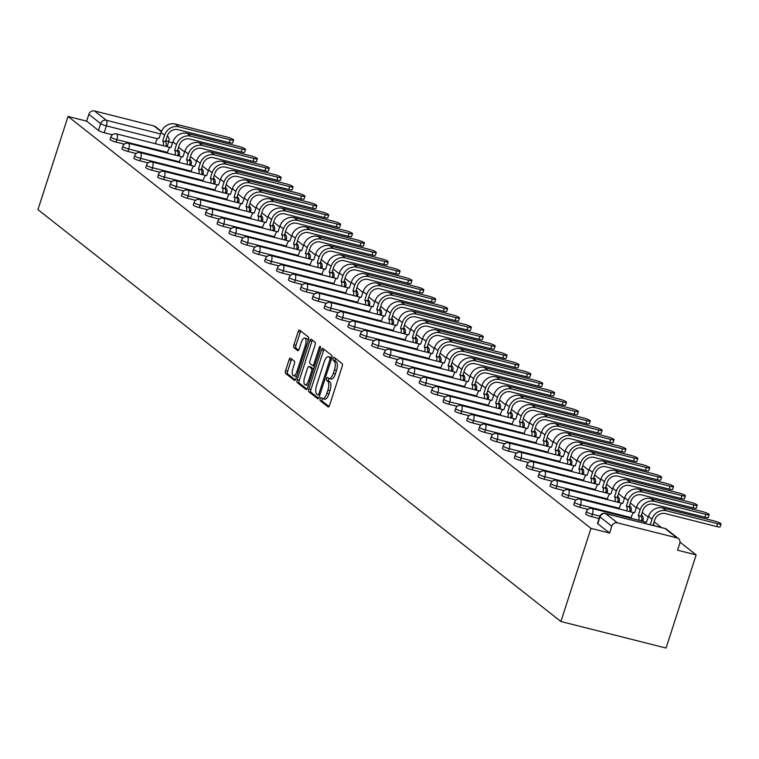 <?xml version="1.0" encoding="UTF-8"?>
<svg xmlns="http://www.w3.org/2000/svg" width="759" height="759" viewBox="0 0 759 759"><rect width="100%" height="100%" fill="white"/><g stroke="black" fill="none" stroke-linecap="round" stroke-linejoin="round"><path stroke-width="1.14" d="M320.146 398.741A1.613 0.617 -75.8 0 0 320.184 400.667L328.135 406.928A2.305 0.882 -75.8 0 0 328.267 406.995A2.305 0.882 -75.8 0 0 329.577 405.353L342.176 366.35A2.305 0.882 -75.8 0 0 342.129 363.599L334.178 357.337A1.613 0.617 -75.8 0 0 334.083 357.29A1.613 0.617 -75.8 0 0 333.163 358.438A1.613 0.617 -75.8 0 0 333.201 360.373L334.226 361.18A7.372 2.827 -75.8 0 1 334.387 369.994L333.334 373.248A7.372 2.827 -75.8 0 1 329.131 378.513A7.372 2.827 -75.8 0 1 328.704 378.295L327.67 377.489A1.613 0.617 -75.8 0 0 327.575 377.441A1.613 0.617 -75.8 0 0 326.655 378.589A1.613 0.617 -75.8 0 0 326.693 380.515L327.717 381.331A7.372 2.827 -75.8 0 1 327.879 390.145L326.825 393.399A7.372 2.827 -75.8 0 1 322.632 398.665A7.372 2.827 -75.8 0 1 322.196 398.447L321.161 397.631A1.613 0.617 -75.8 0 0 321.066 397.583A1.613 0.617 -75.8 0 0 320.146 398.741M322.528 398.636A1.613 0.617 -75.8 0 0 322.252 399.272A1.613 0.617 -75.8 0 0 322.29 401.198L329.026 406.511M335.516 358.39A1.613 0.617 -75.8 0 0 335.269 358.969A1.613 0.617 -75.8 0 0 335.307 360.895L336.332 361.711L334.226 361.18M329.036 378.485A1.613 0.617 -75.8 0 0 328.761 379.12A1.613 0.617 -75.8 0 0 328.799 381.046L329.823 381.862L327.717 381.331M290.536 358.153A2.305 0.882 -75.8 0 0 290.403 358.087A2.305 0.882 -75.8 0 0 289.094 359.738L285.555 370.677A2.305 0.882 -75.8 0 0 285.602 373.428L294.435 380.382A2.305 0.882 -75.8 0 0 294.568 380.449A2.305 0.882 -75.8 0 0 295.877 378.807L308.477 339.804A2.305 0.882 -75.8 0 0 308.429 337.053L299.606 330.099A2.305 0.882 -75.8 0 0 299.463 330.032A2.305 0.882 -75.8 0 0 298.154 331.674L293.885 344.89A2.305 0.882 -75.8 0 0 293.932 347.65L297.708 350.62A2.305 0.882 -75.8 0 0 297.851 350.696A2.305 0.882 -75.8 0 0 299.16 349.045L301.276 342.489A6.167 2.362 -75.8 0 1 304.786 338.087A6.167 2.362 -75.8 0 1 305.279 345.649L296.987 371.322A6.167 2.362 -75.8 0 1 293.477 375.724A6.167 2.362 -75.8 0 1 292.983 368.162L294.369 363.884A2.305 0.882 -75.8 0 0 294.321 361.132L290.536 358.153M68.035 116.459L590.976 528.368L560.892 621.507L37.95 209.607L68.035 116.459L86.649 121.155L88.86 114.315A4.696 4.279 -51.8 0 1 94.495 110.956L154.03 125.975A4.696 4.279 -51.8 0 1 155.51 126.696L161.487 131.411M308.818 388.997A2.305 0.882 -75.8 0 0 308.866 391.758L317.698 398.712A2.305 0.882 -75.8 0 0 317.831 398.779A2.305 0.882 -75.8 0 0 319.141 397.128L331.74 358.134A2.305 0.882 -75.8 0 0 331.692 355.373L322.869 348.419A2.305 0.882 -75.8 0 0 322.727 348.353A2.305 0.882 -75.8 0 0 321.418 350.003L308.818 388.997L310.924 389.528A2.305 0.882 -75.8 0 0 310.972 392.289L318.59 398.285M306.067 389.547L297.234 382.593A2.305 0.882 -75.8 0 1 297.186 379.842L309.786 340.838A2.305 0.882 -75.8 0 1 311.095 339.197A2.305 0.882 -75.8 0 1 311.237 339.264L315.013 342.233A2.305 0.882 -75.8 0 1 315.061 344.994L309.947 360.81A2.305 0.882 -75.8 0 0 309.995 363.561L312.509 365.534A2.305 0.882 -75.8 0 0 312.642 365.61A2.305 0.882 -75.8 0 0 313.951 363.959L319.273 347.499A1.613 0.617 -75.8 0 1 320.194 346.341A1.613 0.617 -75.8 0 1 320.317 348.324L307.509 387.972A2.305 0.882 -75.8 0 1 306.2 389.614A2.305 0.882 -75.8 0 1 306.067 389.547L306.351 389.614M112.408 134.789L104.192 132.721L106.402 125.88A4.696 0.731 -162.1 0 1 100.672 123.613L88.86 114.315M676.971 537.884L665.159 528.577L605.625 513.558L617.437 522.866L676.971 537.884A4.696 4.279 128.2 0 1 679.751 543.359L677.54 550.199L696.155 554.895L679.979 542.154M661.478 527.581L654.125 521.794M648.262 517.173L642.237 512.429M636.374 507.809L630.349 503.065M624.486 498.445L618.462 493.701M612.598 489.081L606.574 484.337M600.711 479.716L594.686 474.973M588.823 470.352L582.798 465.609M576.935 460.988L570.91 456.244M565.047 451.624L559.022 446.88M553.159 442.26L547.135 437.516M541.271 432.896L535.247 428.152M529.384 423.531L523.349 418.788M517.496 414.167L511.462 409.424M505.598 404.803L499.574 400.059M493.711 395.439L487.686 390.695M481.823 386.075L475.798 381.331M469.935 376.711L463.91 371.967M458.047 367.347L452.022 362.603M446.159 357.982L440.135 353.239M434.271 348.618L428.247 343.874M422.383 339.254L416.359 334.51M410.496 329.89L404.471 325.146M398.608 320.526L392.583 315.782M386.72 311.162L380.695 306.418M374.832 301.797L368.808 297.054M362.944 292.433L356.91 287.689M351.047 283.069L345.022 278.325M339.159 273.705L333.135 268.961M327.271 264.341L321.247 259.597M315.383 254.977L309.359 250.233M303.496 245.612L297.471 240.869M291.608 236.248L285.583 231.504M279.72 226.884L273.695 222.14M267.832 217.52L261.808 212.776M255.944 208.156L249.92 203.412M244.056 198.792L238.032 194.038M232.169 189.427L226.144 184.674M220.281 180.063L214.256 175.31M208.393 170.699L202.359 165.946M196.496 161.335L190.471 156.582M184.608 151.971L178.583 147.218M696.155 554.895L666.07 648.044L560.892 621.507M168.65 141.838L172.644 142.844M617.437 522.866A4.696 4.279 128.2 0 0 611.801 526.215L599.99 516.917A4.696 0.731 -162.1 0 1 599.733 516.528L597.523 523.378A4.696 0.731 -162.1 0 0 597.779 523.757L599.99 516.917A4.696 4.279 128.2 0 1 605.625 513.558A4.696 1.793 -75.8 0 0 605.35 513.416A4.696 1.793 -75.8 0 0 604.904 513.445M590.976 528.368L609.6 533.055L611.801 526.215M124.296 144.153L116.08 142.085L116.867 139.656A4.696 0.731 -162.1 0 1 110.871 137.009L110.093 139.438A4.696 0.731 17.9 0 0 116.08 142.085M136.184 153.517L127.977 151.449L128.755 149.02A4.696 0.731 -162.1 0 1 122.768 146.373L121.981 148.802A4.696 0.731 17.9 0 0 127.977 151.449M148.071 162.881L139.865 160.813L140.643 158.384A4.696 0.731 -162.1 0 1 134.656 155.737L133.869 158.166A4.696 0.731 17.9 0 0 139.865 160.813M159.959 172.246L151.753 170.177L152.531 167.748A4.696 0.731 -162.1 0 1 146.544 165.101L145.756 167.53A4.696 0.731 17.9 0 0 151.753 170.177M171.847 181.61L163.64 179.541L164.418 177.113A4.696 0.731 -162.1 0 1 158.432 174.466L157.644 176.894A4.696 0.731 17.9 0 0 163.64 179.541M183.735 190.974L175.528 188.906L176.316 186.477A4.696 0.731 -162.1 0 1 170.32 183.83L169.532 186.259A4.696 0.731 17.9 0 0 175.528 188.906M195.623 200.338L187.416 198.27L188.204 195.841A4.696 0.731 -162.1 0 1 182.207 193.194L181.42 195.623A4.696 0.731 17.9 0 0 187.416 198.27M207.511 209.702L199.304 207.634L200.091 205.205A4.696 0.731 -162.1 0 1 194.095 202.558L193.308 204.987A4.696 0.731 17.9 0 0 199.304 207.634M219.408 219.066L211.192 216.998L211.979 214.569A4.696 0.731 -162.1 0 1 205.983 211.922L205.196 214.351A4.696 0.731 17.9 0 0 211.192 216.998M231.296 228.431L223.08 226.362L223.867 223.933A4.696 0.731 -162.1 0 1 217.871 221.286L217.083 223.715A4.696 0.731 17.9 0 0 223.08 226.362M243.184 237.795L234.967 235.726L235.755 233.298A4.696 0.731 -162.1 0 1 229.759 230.651L228.981 233.079A4.696 0.731 17.9 0 0 234.967 235.726M255.071 247.159L246.855 245.091L247.643 242.662A4.696 0.731 -162.1 0 1 241.647 240.015L240.869 242.444A4.696 0.731 17.9 0 0 246.855 245.091M266.959 256.523L258.743 254.455L259.531 252.026A4.696 0.731 -162.1 0 1 253.534 249.379L252.756 251.808A4.696 0.731 17.9 0 0 258.743 254.455M278.847 265.887L270.631 263.819L271.418 261.39A4.696 0.731 -162.1 0 1 265.422 258.743L264.644 261.172A4.696 0.731 17.9 0 0 270.631 263.819M290.735 275.251L282.528 273.183L283.306 270.754A4.696 0.731 -162.1 0 1 277.31 268.107L276.532 270.536A4.696 0.731 17.9 0 0 282.528 273.183M302.623 284.616L294.416 282.547L295.194 280.118A4.696 0.731 -162.1 0 1 289.207 277.471L288.42 279.9A4.696 0.731 17.9 0 0 294.416 282.547M314.511 293.98L306.304 291.911L307.082 289.483A4.696 0.731 -162.1 0 1 301.095 286.836L300.308 289.264A4.696 0.731 17.9 0 0 306.304 291.911M326.398 303.344L318.192 301.276L318.97 298.847A4.696 0.731 -162.1 0 1 312.983 296.2L312.196 298.629A4.696 0.731 17.9 0 0 318.192 301.276M338.286 312.708L330.08 310.64L330.858 308.211A4.696 0.731 -162.1 0 1 324.871 305.564L324.084 307.993A4.696 0.731 17.9 0 0 330.08 310.64M350.174 322.072L341.967 320.004L342.755 317.575A4.696 0.731 -162.1 0 1 336.759 314.928L335.971 317.357A4.696 0.731 17.9 0 0 341.967 320.004M362.062 331.436L353.855 329.368L354.643 326.939A4.696 0.731 -162.1 0 1 348.647 324.302L347.859 326.721A4.696 0.731 17.9 0 0 353.855 329.368M373.959 340.8L365.743 338.732L366.531 336.303A4.696 0.731 -162.1 0 1 360.534 333.666L359.747 336.085A4.696 0.731 17.9 0 0 365.743 338.732M385.847 350.165L377.631 348.096L378.418 345.668A4.696 0.731 -162.1 0 1 372.422 343.03L371.635 345.449A4.696 0.731 17.9 0 0 377.631 348.096M397.735 359.529L389.519 357.461L390.306 355.032A4.696 0.731 -162.1 0 1 384.31 352.394L383.532 354.814A4.696 0.731 17.9 0 0 389.519 357.461M409.623 368.893L401.407 366.825L402.194 364.396A4.696 0.731 -162.1 0 1 396.198 361.758L395.42 364.178A4.696 0.731 17.9 0 0 401.407 366.825M421.511 378.257L413.294 376.189L414.082 373.76A4.696 0.731 -162.1 0 1 408.086 371.123L407.308 373.542A4.696 0.731 17.9 0 0 413.294 376.189M433.398 387.621L425.182 385.553L425.97 383.124A4.696 0.731 -162.1 0 1 419.974 380.487L419.196 382.906A4.696 0.731 17.9 0 0 425.182 385.553M445.286 396.985L437.08 394.917L437.858 392.488A4.696 0.731 -162.1 0 1 431.862 389.851L431.084 392.27A4.696 0.731 17.9 0 0 437.08 394.917M457.174 406.35L448.967 404.281L449.745 401.853A4.696 0.731 -162.1 0 1 443.759 399.215L442.971 401.634A4.696 0.731 17.9 0 0 448.967 404.281M469.062 415.714L460.855 413.646L461.633 411.217A4.696 0.731 -162.1 0 1 455.647 408.579L454.859 410.998A4.696 0.731 17.9 0 0 460.855 413.646M480.95 425.078L472.743 423.01L473.521 420.581A4.696 0.731 -162.1 0 1 467.535 417.943L466.747 420.363A4.696 0.731 17.9 0 0 472.743 423.01M492.838 434.442L484.631 432.374L485.409 429.945A4.696 0.731 -162.1 0 1 479.422 427.308L478.635 429.727A4.696 0.731 17.9 0 0 484.631 432.374M504.726 443.806L496.519 441.738L497.306 439.309A4.696 0.731 -162.1 0 1 491.31 436.672L490.523 439.091A4.696 0.731 17.9 0 0 496.519 441.738M516.613 453.17L508.407 451.102L509.194 448.673A4.696 0.731 -162.1 0 1 503.198 446.036L502.411 448.455A4.696 0.731 17.9 0 0 508.407 451.102M528.511 462.535L520.294 460.466L521.082 458.038A4.696 0.731 -162.1 0 1 515.086 455.4L514.298 457.819A4.696 0.731 17.9 0 0 520.294 460.466M540.399 471.899L532.182 469.83L532.97 467.402A4.696 0.731 -162.1 0 1 526.974 464.764L526.186 467.183A4.696 0.731 17.9 0 0 532.182 469.83M552.286 481.263L544.07 479.195L544.858 476.766A4.696 0.731 -162.1 0 1 538.862 474.128L538.084 476.557A4.696 0.731 17.9 0 0 544.07 479.195M564.174 490.637L555.958 488.559L556.745 486.13A4.696 0.731 -162.1 0 1 550.749 483.492L549.971 485.921A4.696 0.731 17.9 0 0 555.958 488.559M576.062 500.001L567.846 497.923L568.633 495.494A4.696 0.731 -162.1 0 1 562.637 492.857L561.859 495.285A4.696 0.731 17.9 0 0 567.846 497.923M587.95 509.365L579.734 507.287L580.521 504.858A4.696 0.731 -162.1 0 1 574.525 502.221L573.747 504.65A4.696 0.731 17.9 0 0 579.734 507.287M599.088 518.539L591.631 516.651L592.409 514.222A4.696 0.731 -162.1 0 1 586.413 511.585L585.635 514.014A4.696 0.731 17.9 0 0 591.631 516.651M86.649 121.155L98.461 130.463A4.696 0.731 17.9 0 0 104.192 132.721M609.6 533.055L597.779 523.757M324.292 398.978A7.372 2.827 -75.8 0 0 324.729 399.196A7.372 2.827 -75.8 0 0 328.932 393.93L326.825 393.399M329.823 381.862A7.372 2.827 -75.8 0 1 329.975 390.676L328.932 393.93M330.801 378.826A7.372 2.827 -75.8 0 0 331.237 379.045A7.372 2.827 -75.8 0 0 335.44 373.779L333.334 373.248M336.332 361.711A7.372 2.827 -75.8 0 1 336.484 370.525L335.44 373.779M324.074 349.377A2.305 0.882 -75.8 0 0 323.524 350.535L310.924 389.528M317.85 395.031A1.613 0.617 -75.8 0 0 317.945 395.078A1.613 0.617 -75.8 0 0 318.865 393.921L329.928 359.69A1.613 0.617 -75.8 0 0 329.89 357.764L328.808 356.91A7.372 2.827 -75.8 0 0 328.372 356.692A7.372 2.827 -75.8 0 0 324.169 361.958L316.617 385.354A7.372 2.827 -75.8 0 0 316.769 394.168L317.85 395.031M329.985 357.204A7.372 2.827 -75.8 0 1 330.469 357.223A7.372 2.827 -75.8 0 1 330.905 357.442L331.749 358.096M306.959 389.13L299.34 383.124L297.234 382.593M312.442 340.212A2.305 0.882 -75.8 0 0 311.892 341.37L299.293 380.363A2.305 0.882 -75.8 0 0 299.34 383.124M304.653 377.223A6.167 2.362 -75.8 0 0 305.146 384.775A6.167 2.362 -75.8 0 0 308.647 380.373L311.569 371.331A2.305 0.882 -75.8 0 0 311.522 368.57L309.017 366.597A2.305 0.882 -75.8 0 0 308.885 366.531A2.305 0.882 -75.8 0 0 307.575 368.172L304.653 377.223M305.146 384.775L307.243 385.306A6.167 2.362 -75.8 0 0 308.515 384.86M310.839 367.052A2.305 0.882 -75.8 0 1 310.991 367.062A2.305 0.882 -75.8 0 1 311.124 367.128L313.609 369.092L311.522 368.57M293.477 375.724L295.583 376.255A6.167 2.362 -75.8 0 0 296.845 375.809M308.088 341.009A6.167 2.362 -75.8 0 0 306.892 338.618L304.786 338.087M300.811 331.047A2.305 0.882 -75.8 0 0 300.26 332.205L295.991 345.421A2.305 0.882 -75.8 0 0 296.038 348.182L298.61 350.203M291.75 359.111A2.305 0.882 -75.8 0 0 291.19 360.269L287.661 371.208A2.305 0.882 -75.8 0 0 287.708 373.959L295.327 379.965M650.216 524.735L652.009 519.194A11.859 10.797 -51.8 0 1 666.231 510.731L717.663 523.701A5.398 0.844 17.9 0 0 721.05 523.985A5.398 0.844 17.9 0 0 714.162 520.94L662.73 507.97A11.859 10.797 -51.8 0 0 648.499 516.433L646.535 522.088A4.696 1.793 -75.8 0 0 646.26 521.945A4.696 1.793 -75.8 0 0 644.476 523.293M721.05 523.985L720.12 526.85A5.398 0.844 -162.1 0 1 716.733 526.575L665.301 513.596A8.804 8.017 128.2 0 0 654.742 519.887L652.949 525.427M709.162 514.621L708.232 517.486A5.398 0.844 -162.1 0 1 704.845 517.211L653.414 504.232A8.804 8.017 128.2 0 0 642.854 510.522L641.004 516.262L638.262 515.57L640.122 509.83A11.859 10.797 -51.8 0 1 654.343 501.367L705.775 514.336A5.398 0.844 17.9 0 0 709.162 514.621A5.398 0.844 17.9 0 0 702.265 511.575L650.842 498.606A11.859 10.797 -51.8 0 0 636.611 507.069L634.647 512.723A4.696 1.793 -75.8 0 0 634.372 512.581A4.696 1.793 -75.8 0 0 631.697 515.93L630.938 518.283M641.004 516.262L641.118 516.348A4.696 1.793 104.2 0 1 641.497 520.949M638.755 520.257A4.696 1.793 -75.8 0 0 638.385 515.665L638.262 515.57M697.274 505.257L696.345 508.122A5.398 0.844 -162.1 0 1 692.958 507.847L641.526 494.868A8.804 8.017 128.2 0 0 630.966 501.158L629.116 506.898L626.374 506.206L628.234 500.466A11.859 10.797 -51.8 0 1 642.456 492.003L693.887 504.972A5.398 0.844 17.9 0 0 697.274 505.257A5.398 0.844 17.9 0 0 690.377 502.211L638.945 489.242A11.859 10.797 -51.8 0 0 624.723 497.705L622.76 503.359A4.696 1.793 -75.8 0 0 622.484 503.217A4.696 1.793 -75.8 0 0 619.809 506.566L619.05 508.919M629.116 506.898L629.23 506.984A4.696 1.793 104.2 0 1 629.609 511.585M626.868 510.892A4.696 1.793 -75.8 0 0 626.488 506.3L626.374 506.206M685.386 495.893L684.457 498.758A5.398 0.844 -162.1 0 1 681.07 498.483L629.638 485.504A8.804 8.017 128.2 0 0 619.078 491.794L617.228 497.534L614.486 496.841L616.346 491.101A11.859 10.797 -51.8 0 1 630.568 482.639L681.999 495.608A5.398 0.844 17.9 0 0 685.386 495.893A5.398 0.844 17.9 0 0 678.489 492.847L627.057 479.878A11.859 10.797 -51.8 0 0 612.836 488.341L610.872 493.995A4.696 1.793 -75.8 0 0 610.597 493.853A4.696 1.793 -75.8 0 0 607.921 497.202L607.162 499.555M617.228 497.534L617.342 497.619A4.696 1.793 104.2 0 1 617.722 502.221M614.98 501.528A4.696 1.793 -75.8 0 0 614.6 496.936L614.486 496.841M673.499 486.528L672.569 489.394A5.398 0.844 -162.1 0 1 669.182 489.119L617.75 476.14A8.804 8.017 128.2 0 0 607.191 482.43L605.331 488.17L602.599 487.477L604.458 481.737A11.859 10.797 -51.8 0 1 618.68 473.274L670.112 486.244A5.398 0.844 17.9 0 0 673.499 486.528A5.398 0.844 17.9 0 0 666.601 483.483L615.169 470.514A11.859 10.797 -51.8 0 0 600.948 478.976L598.984 484.631A4.696 1.793 -75.8 0 0 598.699 484.489A4.696 1.793 -75.8 0 0 596.033 487.838L595.274 490.191M605.331 488.17L605.454 488.255A4.696 1.793 104.2 0 1 605.824 492.857M603.092 492.164A4.696 1.793 -75.8 0 0 602.712 487.572L602.599 487.477M661.611 477.164L660.681 480.03A5.398 0.844 -162.1 0 1 657.294 479.754L605.862 466.776A8.804 8.017 128.2 0 0 595.303 473.066L593.443 478.806L590.711 478.113L592.57 472.373A11.859 10.797 -51.8 0 1 606.792 463.91L658.224 476.88A5.398 0.844 17.9 0 0 661.611 477.164A5.398 0.844 17.9 0 0 654.713 474.119L603.282 461.149A11.859 10.797 -51.8 0 0 589.06 469.612L587.096 475.267A4.696 1.793 -75.8 0 0 586.811 475.125A4.696 1.793 -75.8 0 0 584.145 478.474L583.386 480.827M593.443 478.806L593.557 478.891A4.696 1.793 104.2 0 1 593.936 483.492M591.204 482.8A4.696 1.793 -75.8 0 0 590.825 478.208L590.711 478.113M649.723 467.8L648.793 470.665A5.398 0.844 -162.1 0 1 645.406 470.39L593.974 457.411A8.804 8.017 128.2 0 0 583.415 463.702L581.555 469.442L578.823 468.749L580.673 463.009A11.859 10.797 -51.8 0 1 594.904 454.546L646.336 467.516A5.398 0.844 17.9 0 0 649.723 467.8A5.398 0.844 17.9 0 0 642.826 464.755L591.394 451.785A11.859 10.797 -51.8 0 0 577.172 460.248L575.208 465.903A4.696 1.793 -75.8 0 0 574.924 465.76A4.696 1.793 -75.8 0 0 572.258 469.109L571.499 471.462M581.555 469.442L581.669 469.527A4.696 1.793 104.2 0 1 582.049 474.128M579.316 473.436A4.696 1.793 -75.8 0 0 578.937 468.844L578.823 468.749M637.826 458.436L636.905 461.301A5.398 0.844 -162.1 0 1 633.518 461.026L582.087 448.047A8.804 8.017 128.2 0 0 571.527 454.337L569.667 460.077L566.935 459.385L568.785 453.645A11.859 10.797 -51.8 0 1 583.016 445.182L634.448 458.151A5.398 0.844 17.9 0 0 637.826 458.436A5.398 0.844 17.9 0 0 630.938 455.391L579.506 442.421A11.859 10.797 -51.8 0 0 565.284 450.884L563.311 456.538A4.696 1.793 -75.8 0 0 563.036 456.396A4.696 1.793 -75.8 0 0 560.37 459.745L559.611 462.098M569.667 460.077L569.781 460.163A4.696 1.793 104.2 0 1 570.161 464.764M567.428 464.072A4.696 1.793 -75.8 0 0 567.049 459.48L566.935 459.385M625.938 449.072L625.018 451.937A5.398 0.844 -162.1 0 1 621.63 451.662L570.199 438.683A8.804 8.017 128.2 0 0 559.639 444.973L557.78 450.713L555.047 450.021L556.897 444.281A11.859 10.797 -51.8 0 1 571.119 435.818L622.551 448.787A5.398 0.844 17.9 0 0 625.938 449.072A5.398 0.844 17.9 0 0 619.05 446.026L567.618 433.057A11.859 10.797 -51.8 0 0 553.396 441.52L551.423 447.174A4.696 1.793 -75.8 0 0 551.148 447.032A4.696 1.793 -75.8 0 0 548.472 450.381L547.713 452.734M557.78 450.713L557.893 450.799A4.696 1.793 104.2 0 1 558.273 455.4M555.541 454.707A4.696 1.793 -75.8 0 0 555.161 450.115L555.047 450.021M614.05 439.708L613.13 442.573A5.398 0.844 -162.1 0 1 609.743 442.298L558.311 429.319A8.804 8.017 128.2 0 0 547.742 435.609L545.892 441.349L543.159 440.656L545.009 434.916A11.859 10.797 -51.8 0 1 559.231 426.454L610.663 439.423A5.398 0.844 17.9 0 0 614.05 439.708A5.398 0.844 17.9 0 0 607.162 436.662L555.73 423.693A11.859 10.797 -51.8 0 0 541.509 432.156L539.535 437.81A4.696 1.793 -75.8 0 0 539.26 437.668A4.696 1.793 -75.8 0 0 536.585 441.017L535.826 443.37M545.892 441.349L546.006 441.434A4.696 1.793 104.2 0 1 546.385 446.036M543.653 445.343A4.696 1.793 -75.8 0 0 543.273 440.751L543.159 440.656M602.162 430.344L601.242 433.209A5.398 0.844 -162.1 0 1 597.855 432.934L546.423 419.955A8.804 8.017 128.2 0 0 535.854 426.245L534.004 431.985L531.272 431.292L533.122 425.552A11.859 10.797 -51.8 0 1 547.343 417.089L598.775 430.059A5.398 0.844 17.9 0 0 602.162 430.344A5.398 0.844 17.9 0 0 595.274 427.298L543.842 414.329A11.859 10.797 -51.8 0 0 529.621 422.791L527.647 428.446A4.696 1.793 -75.8 0 0 527.372 428.304A4.696 1.793 -75.8 0 0 524.697 431.653L523.938 434.006M534.004 431.985L534.118 432.07A4.696 1.793 104.2 0 1 534.497 436.672M531.765 435.979A4.696 1.793 -75.8 0 0 531.385 431.387L531.272 431.292M590.274 420.979L589.345 423.845A5.398 0.844 -162.1 0 1 585.967 423.569L534.535 410.591A8.804 8.017 128.2 0 0 523.966 416.881L522.116 422.621L519.384 421.928L521.234 416.188A11.859 10.797 -51.8 0 1 535.456 407.725L586.887 420.695A5.398 0.844 17.9 0 0 590.274 420.979A5.398 0.844 17.9 0 0 583.386 417.934L531.955 404.964A11.859 10.797 -51.8 0 0 517.733 413.427L515.759 419.082A4.696 1.793 -75.8 0 0 515.484 418.94A4.696 1.793 -75.8 0 0 512.809 422.289L512.05 424.642M522.116 422.621L522.23 422.706A4.696 1.793 104.2 0 1 522.609 427.308M519.877 426.615A4.696 1.793 -75.8 0 0 519.498 422.023L519.384 421.928M578.386 411.615L577.457 414.48A5.398 0.844 -162.1 0 1 574.07 414.205L522.638 401.226A8.804 8.017 128.2 0 0 512.078 407.517L510.228 413.257L507.496 412.564L509.346 406.824A11.859 10.797 -51.8 0 1 523.568 398.361L574.999 411.331A5.398 0.844 17.9 0 0 578.386 411.615A5.398 0.844 17.9 0 0 571.499 408.57L520.067 395.6A11.859 10.797 -51.8 0 0 505.845 404.063L503.872 409.718A4.696 1.793 -75.8 0 0 503.596 409.575A4.696 1.793 -75.8 0 0 500.921 412.924L500.162 415.277M510.228 413.257L510.342 413.342A4.696 1.793 104.2 0 1 510.722 417.943M507.989 417.251A4.696 1.793 -75.8 0 0 507.61 412.659L507.496 412.564M566.499 402.251L565.569 405.116A5.398 0.844 -162.1 0 1 562.182 404.841L510.75 391.862A8.804 8.017 128.2 0 0 500.19 398.152L498.34 403.892L495.608 403.2L497.458 397.46A11.859 10.797 -51.8 0 1 511.68 388.997L563.112 401.966A5.398 0.844 17.9 0 0 566.499 402.251A5.398 0.844 17.9 0 0 559.611 399.206L508.179 386.236A11.859 10.797 -51.8 0 0 493.948 394.699L491.984 400.354A4.696 1.793 -75.8 0 0 491.709 400.211A4.696 1.793 -75.8 0 0 489.033 403.56L488.274 405.913M498.34 403.892L498.454 403.978A4.696 1.793 104.2 0 1 498.834 408.579M496.101 407.887A4.696 1.793 -75.8 0 0 495.722 403.295L495.608 403.2M554.611 392.887L553.681 395.752A5.398 0.844 -162.1 0 1 550.294 395.477L498.862 382.498A8.804 8.017 128.2 0 0 488.303 388.788L486.453 394.528L483.72 393.836L485.57 388.096A11.859 10.797 -51.8 0 1 499.792 379.633L551.224 392.602A5.398 0.844 17.9 0 0 554.611 392.887A5.398 0.844 17.9 0 0 547.713 389.841L496.291 376.872A11.859 10.797 -51.8 0 0 482.06 385.335L480.096 390.989A4.696 1.793 -75.8 0 0 479.821 390.847A4.696 1.793 -75.8 0 0 477.145 394.196L476.386 396.549M486.453 394.528L486.566 394.614A4.696 1.793 104.2 0 1 486.946 399.215M484.204 398.522A4.696 1.793 -75.8 0 0 483.834 393.93L483.72 393.836M542.723 383.523L541.793 386.388A5.398 0.844 -162.1 0 1 538.406 386.113L486.974 373.134A8.804 8.017 128.2 0 0 476.415 379.424L474.565 385.164L471.823 384.471L473.682 378.732A11.859 10.797 -51.8 0 1 487.904 370.269L539.336 383.238A5.398 0.844 17.9 0 0 542.723 383.523A5.398 0.844 17.9 0 0 535.826 380.477L484.394 367.508A11.859 10.797 -51.8 0 0 470.172 375.971L468.208 381.625A4.696 1.793 -75.8 0 0 467.933 381.483A4.696 1.793 -75.8 0 0 465.258 384.832L464.499 387.185M474.565 385.164L474.679 385.249A4.696 1.793 104.2 0 1 475.058 389.851M472.316 389.158A4.696 1.793 -75.8 0 0 471.937 384.566L471.823 384.471M530.835 374.159L529.905 377.024A5.398 0.844 -162.1 0 1 526.518 376.749L475.087 363.77A8.804 8.017 128.2 0 0 464.527 370.06L462.677 375.8L459.935 375.107L461.795 369.367A11.859 10.797 -51.8 0 1 476.016 360.904L527.448 373.874A5.398 0.844 17.9 0 0 530.835 374.159A5.398 0.844 17.9 0 0 523.938 371.113L472.506 358.144A11.859 10.797 -51.8 0 0 458.284 366.606L456.32 372.261A4.696 1.793 -75.8 0 0 456.045 372.119A4.696 1.793 -75.8 0 0 453.37 375.468L452.611 377.821M462.677 375.8L462.791 375.885A4.696 1.793 104.2 0 1 463.17 380.487M460.428 379.794A4.696 1.793 -75.8 0 0 460.049 375.202L459.935 375.107M518.947 364.794L518.018 367.66A5.398 0.844 -162.1 0 1 514.63 367.384L463.199 354.406A8.804 8.017 128.2 0 0 452.639 360.696L450.789 366.436L448.047 365.743L449.907 360.003A11.859 10.797 -51.8 0 1 464.128 351.54L515.56 364.51A5.398 0.844 17.9 0 0 518.947 364.794A5.398 0.844 17.9 0 0 512.05 361.749L460.618 348.779A11.859 10.797 -51.8 0 0 446.396 357.242L444.432 362.897A4.696 1.793 -75.8 0 0 444.157 362.755A4.696 1.793 -75.8 0 0 441.482 366.104L440.723 368.457M450.789 366.436L450.903 366.521A4.696 1.793 104.2 0 1 451.273 371.123M448.541 370.43A4.696 1.793 -75.8 0 0 448.161 365.838L448.047 365.743M507.059 355.43L506.13 358.295A5.398 0.844 -162.1 0 1 502.743 358.02L451.311 345.041A8.804 8.017 128.2 0 0 440.751 351.332L438.892 357.072L436.159 356.379L438.019 350.639A11.859 10.797 -51.8 0 1 452.241 342.176L503.672 355.146A5.398 0.844 17.9 0 0 507.059 355.43A5.398 0.844 17.9 0 0 500.162 352.385L448.73 339.415A11.859 10.797 -51.8 0 0 434.509 347.878L432.545 353.523A4.696 1.793 -75.8 0 0 432.26 353.39A4.696 1.793 -75.8 0 0 429.594 356.739L428.835 359.092M438.892 357.072L439.006 357.157A4.696 1.793 104.2 0 1 439.385 361.758M436.653 361.066A4.696 1.793 -75.8 0 0 436.273 356.474L436.159 356.379M495.172 346.066L494.242 348.931A5.398 0.844 -162.1 0 1 490.855 348.656L439.423 335.677A8.804 8.017 128.2 0 0 428.863 341.967L427.004 347.707L424.272 347.015L426.122 341.275A11.859 10.797 -51.8 0 1 440.353 332.812L491.785 345.781A5.398 0.844 17.9 0 0 495.172 346.066A5.398 0.844 17.9 0 0 488.274 343.021L436.842 330.051A11.859 10.797 -51.8 0 0 422.621 338.514L420.657 344.159A4.696 1.793 -75.8 0 0 420.372 344.026A4.696 1.793 -75.8 0 0 417.706 347.375L416.947 349.728M427.004 347.707L427.118 347.793A4.696 1.793 104.2 0 1 427.497 352.394M424.765 351.702A4.696 1.793 -75.8 0 0 424.385 347.11L424.272 347.015M483.274 336.702L482.354 339.567A5.398 0.844 -162.1 0 1 478.967 339.292L427.535 326.313A8.804 8.017 128.2 0 0 416.976 332.603L415.116 338.343L412.384 337.651L414.234 331.911A11.859 10.797 -51.8 0 1 428.465 323.448L479.897 336.417A5.398 0.844 17.9 0 0 483.274 336.702A5.398 0.844 17.9 0 0 476.386 333.656L424.955 320.687A11.859 10.797 -51.8 0 0 410.733 329.15L408.769 334.795A4.696 1.793 -75.8 0 0 408.484 334.662A4.696 1.793 -75.8 0 0 405.818 338.011L405.059 340.364M415.116 338.343L415.23 338.429A4.696 1.793 104.2 0 1 415.609 343.03M412.877 342.337A4.696 1.793 -75.8 0 0 412.498 337.746L412.384 337.651M471.386 327.338L470.466 330.203A5.398 0.844 -162.1 0 1 467.079 329.928L415.647 316.949A8.804 8.017 128.2 0 0 405.088 323.239L403.228 328.979L400.496 328.286L402.346 322.547A11.859 10.797 -51.8 0 1 416.568 314.084L467.999 327.053A5.398 0.844 17.9 0 0 471.386 327.338A5.398 0.844 17.9 0 0 464.499 324.292L413.067 311.323A11.859 10.797 -51.8 0 0 398.845 319.786L396.872 325.431A4.696 1.793 -75.8 0 0 396.596 325.298A4.696 1.793 -75.8 0 0 393.921 328.647L393.162 331M403.228 328.979L403.342 329.064A4.696 1.793 104.2 0 1 403.722 333.666M400.989 332.973A4.696 1.793 -75.8 0 0 400.61 328.381L400.496 328.286M459.499 317.974L458.578 320.839A5.398 0.844 -162.1 0 1 455.191 320.564L403.76 307.585A8.804 8.017 128.2 0 0 393.19 313.875L391.34 319.615L388.608 318.922L390.458 313.182A11.859 10.797 -51.8 0 1 404.68 304.72L456.112 317.689A5.398 0.844 17.9 0 0 459.499 317.974A5.398 0.844 17.9 0 0 452.611 314.928L401.179 301.959A11.859 10.797 -51.8 0 0 386.957 310.422L384.984 316.067A4.696 1.793 -75.8 0 0 384.709 315.934A4.696 1.793 -75.8 0 0 382.033 319.283L381.274 321.636M391.34 319.615L391.454 319.7A4.696 1.793 104.2 0 1 391.834 324.302M389.101 323.609A4.696 1.793 -75.8 0 0 388.722 319.008L388.608 318.922M447.611 308.609L446.69 311.475A5.398 0.844 -162.1 0 1 443.303 311.199L391.872 298.221A8.804 8.017 128.2 0 0 381.303 304.511L379.453 310.251L376.72 309.558L378.57 303.818A11.859 10.797 -51.8 0 1 392.792 295.355L444.224 308.325A5.398 0.844 17.9 0 0 447.611 308.609A5.398 0.844 17.9 0 0 440.723 305.564L389.291 292.594A11.859 10.797 -51.8 0 0 375.069 301.057L373.096 306.702A4.696 1.793 -75.8 0 0 372.821 306.57A4.696 1.793 -75.8 0 0 370.145 309.919L369.386 312.272M379.453 310.251L379.566 310.336A4.696 1.793 104.2 0 1 379.946 314.938M377.214 314.245A4.696 1.793 -75.8 0 0 376.834 309.644L376.72 309.558M435.723 299.245L434.793 302.11A5.398 0.844 -162.1 0 1 431.416 301.835L379.984 288.856A8.804 8.017 128.2 0 0 369.415 295.147L367.565 300.887L364.832 300.194L366.682 294.454A11.859 10.797 -51.8 0 1 380.904 285.991L432.336 298.961A5.398 0.844 17.9 0 0 435.723 299.245A5.398 0.844 17.9 0 0 428.835 296.2L377.403 283.23A11.859 10.797 -51.8 0 0 363.182 291.693L361.208 297.338A4.696 1.793 -75.8 0 0 360.933 297.205A4.696 1.793 -75.8 0 0 358.257 300.555L357.498 302.907M367.565 300.887L367.679 300.972A4.696 1.793 104.2 0 1 368.058 305.573M365.326 304.881A4.696 1.793 -75.8 0 0 364.946 300.279L364.832 300.194M423.835 289.881L422.905 292.746A5.398 0.844 -162.1 0 1 419.518 292.471L368.087 279.492A8.804 8.017 128.2 0 0 357.527 285.782L355.677 291.522L352.944 290.83L354.795 285.09A11.859 10.797 -51.8 0 1 369.016 276.627L420.448 289.596A5.398 0.844 17.9 0 0 423.835 289.881A5.398 0.844 17.9 0 0 416.947 286.836L365.515 273.866A11.859 10.797 -51.8 0 0 351.294 282.329L349.32 287.974A4.696 1.793 -75.8 0 0 349.045 287.841A4.696 1.793 -75.8 0 0 346.37 291.19L345.611 293.543M355.677 291.522L355.791 291.608A4.696 1.793 104.2 0 1 356.17 296.209M353.438 295.517A4.696 1.793 -75.8 0 0 353.058 290.915L352.944 290.83M411.947 280.517L411.017 283.382A5.398 0.844 -162.1 0 1 407.63 283.107L356.199 270.128A8.804 8.017 128.2 0 0 345.639 276.418L343.789 282.158L341.057 281.466L342.907 275.726A11.859 10.797 -51.8 0 1 357.128 267.263L408.56 280.232A5.398 0.844 17.9 0 0 411.947 280.517A5.398 0.844 17.9 0 0 405.059 277.471L353.628 264.502A11.859 10.797 -51.8 0 0 339.396 272.965L337.432 278.61A4.696 1.793 -75.8 0 0 337.157 278.477A4.696 1.793 -75.8 0 0 334.482 281.826L333.723 284.179M343.789 282.158L343.903 282.244A4.696 1.793 104.2 0 1 344.282 286.845M341.55 286.152A4.696 1.793 -75.8 0 0 341.171 281.551L341.057 281.466M400.059 271.153L399.13 274.018A5.398 0.844 -162.1 0 1 395.743 273.743L344.311 260.764A8.804 8.017 128.2 0 0 333.751 267.054L331.901 272.794L329.169 272.101L331.019 266.362A11.859 10.797 -51.8 0 1 345.241 257.899L396.672 270.868A5.398 0.844 17.9 0 0 400.059 271.153A5.398 0.844 17.9 0 0 393.171 268.107L341.74 255.138A11.859 10.797 -51.8 0 0 327.508 263.601L325.545 269.246A4.696 1.793 -75.8 0 0 325.269 269.113A4.696 1.793 -75.8 0 0 322.594 272.462L321.835 274.815M331.901 272.794L332.015 272.879A4.696 1.793 104.2 0 1 332.395 277.481M329.653 276.788A4.696 1.793 -75.8 0 0 329.283 272.187L329.169 272.101M388.172 261.789L387.242 264.654A5.398 0.844 -162.1 0 1 383.855 264.379L332.423 251.4A8.804 8.017 128.2 0 0 321.863 257.69L320.013 263.43L317.271 262.737L319.131 256.997A11.859 10.797 -51.8 0 1 333.353 248.535L384.785 261.504A5.398 0.844 17.9 0 0 388.172 261.789A5.398 0.844 17.9 0 0 381.274 258.743L329.842 245.774A11.859 10.797 -51.8 0 0 315.621 254.237L313.657 259.882A4.696 1.793 -75.8 0 0 313.382 259.749A4.696 1.793 -75.8 0 0 310.706 263.098L309.947 265.451M320.013 263.43L320.127 263.515A4.696 1.793 104.2 0 1 320.507 268.117M317.765 267.424A4.696 1.793 -75.8 0 0 317.385 262.823L317.271 262.737M376.284 252.424L375.354 255.29A5.398 0.844 -162.1 0 1 371.967 255.015L320.535 242.036A8.804 8.017 128.2 0 0 309.976 248.326L308.126 254.066L305.384 253.373L307.243 247.633A11.859 10.797 -51.8 0 1 321.465 239.17L372.897 252.14A5.398 0.844 17.9 0 0 376.284 252.424A5.398 0.844 17.9 0 0 369.386 249.379L317.955 236.41A11.859 10.797 -51.8 0 0 303.733 244.872L301.769 250.517A4.696 1.793 -75.8 0 0 301.494 250.385A4.696 1.793 -75.8 0 0 298.818 253.734L298.059 256.087M308.126 254.066L308.239 254.151A4.696 1.793 104.2 0 1 308.619 258.753M305.877 258.06A4.696 1.793 -75.8 0 0 305.498 253.459L305.384 253.373M364.396 243.06L363.466 245.925A5.398 0.844 -162.1 0 1 360.079 245.65L308.647 232.671A8.804 8.017 128.2 0 0 298.088 238.962L296.238 244.702L293.496 244.009L295.355 238.269A11.859 10.797 -51.8 0 1 309.577 229.806L361.009 242.776A5.398 0.844 17.9 0 0 364.396 243.06A5.398 0.844 17.9 0 0 357.498 240.015L306.067 227.045A11.859 10.797 -51.8 0 0 291.845 235.508L289.881 241.153A4.696 1.793 -75.8 0 0 289.606 241.02A4.696 1.793 -75.8 0 0 286.93 244.37L286.171 246.722M296.238 244.702L296.352 244.787A4.696 1.793 104.2 0 1 296.722 249.388M293.989 248.696A4.696 1.793 -75.8 0 0 293.61 244.094L293.496 244.009M352.508 233.687L351.578 236.561A5.398 0.844 -162.1 0 1 348.191 236.277L296.76 223.307A8.804 8.017 128.2 0 0 286.2 229.597L284.34 235.337L281.608 234.645L283.468 228.905A11.859 10.797 -51.8 0 1 297.689 220.442L349.121 233.411A5.398 0.844 17.9 0 0 352.508 233.687A5.398 0.844 17.9 0 0 345.611 230.651L294.179 217.681A11.859 10.797 -51.8 0 0 279.957 226.144L277.993 231.789A4.696 1.793 -75.8 0 0 277.709 231.656A4.696 1.793 -75.8 0 0 275.043 235.005L274.284 237.358M284.34 235.337L284.454 235.423A4.696 1.793 104.2 0 1 284.834 240.024M282.101 239.332A4.696 1.793 -75.8 0 0 281.722 234.73L281.608 234.645M340.62 224.322L339.69 227.197A5.398 0.844 -162.1 0 1 336.303 226.913L284.872 213.943A8.804 8.017 128.2 0 0 274.312 220.233L272.453 225.973L269.72 225.281L271.58 219.541A11.859 10.797 -51.8 0 1 285.801 211.078L337.233 224.047A5.398 0.844 17.9 0 0 340.62 224.322A5.398 0.844 17.9 0 0 333.723 221.286L282.291 208.317A11.859 10.797 -51.8 0 0 268.069 216.78L266.105 222.425A4.696 1.793 -75.8 0 0 265.821 222.292A4.696 1.793 -75.8 0 0 263.155 225.641L262.396 227.994M272.453 225.973L272.566 226.059A4.696 1.793 104.2 0 1 272.946 230.66M270.213 229.968A4.696 1.793 -75.8 0 0 269.834 225.366L269.72 225.281M328.723 214.958L327.803 217.833A5.398 0.844 -162.1 0 1 324.416 217.548L272.984 204.579A8.804 8.017 128.2 0 0 262.424 210.869L260.565 216.609L257.832 215.917L259.682 210.177A11.859 10.797 -51.8 0 1 273.914 201.714L325.345 214.683A5.398 0.844 17.9 0 0 328.723 214.958A5.398 0.844 17.9 0 0 321.835 211.922L270.403 198.953A11.859 10.797 -51.8 0 0 256.181 207.416L254.218 213.061A4.696 1.793 -75.8 0 0 253.933 212.928A4.696 1.793 -75.8 0 0 251.267 216.277L250.508 218.63M260.565 216.609L260.679 216.695A4.696 1.793 104.2 0 1 261.058 221.296M258.326 220.603A4.696 1.793 -75.8 0 0 257.946 216.002L257.832 215.917M316.835 205.594L315.915 208.469A5.398 0.844 -162.1 0 1 312.528 208.184L261.096 195.215A8.804 8.017 128.2 0 0 250.536 201.505L248.677 207.245L245.944 206.552L247.795 200.812A11.859 10.797 -51.8 0 1 262.026 192.35L313.448 205.319A5.398 0.844 17.9 0 0 316.835 205.594A5.398 0.844 17.9 0 0 309.947 202.558L258.515 189.589A11.859 10.797 -51.8 0 0 244.294 198.052L242.32 203.697A4.696 1.793 -75.8 0 0 242.045 203.564A4.696 1.793 -75.8 0 0 239.37 206.913L238.611 209.266M248.677 207.245L248.791 207.33A4.696 1.793 104.2 0 1 249.17 211.932M246.438 211.239A4.696 1.793 -75.8 0 0 246.058 206.638L245.944 206.552M304.947 196.23L304.027 199.105A5.398 0.844 -162.1 0 1 300.64 198.82L249.208 185.851A8.804 8.017 128.2 0 0 238.649 192.141L236.789 197.881L234.057 197.188L235.907 191.448A11.859 10.797 -51.8 0 1 250.128 182.985L301.56 195.955A5.398 0.844 17.9 0 0 304.947 196.23A5.398 0.844 17.9 0 0 298.059 193.194L246.628 180.225A11.859 10.797 -51.8 0 0 232.406 188.687L230.432 194.332A4.696 1.793 -75.8 0 0 230.157 194.2A4.696 1.793 -75.8 0 0 227.482 197.549L226.723 199.902M236.789 197.881L236.903 197.966A4.696 1.793 104.2 0 1 237.282 202.568M234.55 201.875A4.696 1.793 -75.8 0 0 234.17 197.274L234.057 197.188M293.059 186.866L292.139 189.741A5.398 0.844 -162.1 0 1 288.752 189.456L237.32 176.486A8.804 8.017 128.2 0 0 226.751 182.777L224.901 188.517L222.169 187.824L224.019 182.084A11.859 10.797 -51.8 0 1 238.241 173.621L289.672 186.591A5.398 0.844 17.9 0 0 293.059 186.866A5.398 0.844 17.9 0 0 286.171 183.83L234.74 170.86A11.859 10.797 -51.8 0 0 220.518 179.323L218.545 184.968A4.696 1.793 -75.8 0 0 218.269 184.835A4.696 1.793 -75.8 0 0 215.594 188.185L214.835 190.537M224.901 188.517L225.015 188.602A4.696 1.793 104.2 0 1 225.395 193.203M222.662 192.511A4.696 1.793 -75.8 0 0 222.283 187.909L222.169 187.824M281.172 177.502L280.251 180.376A5.398 0.844 -162.1 0 1 276.864 180.092L225.432 167.122A8.804 8.017 128.2 0 0 214.863 173.413L213.013 179.152L210.281 178.46L212.131 172.72A11.859 10.797 -51.8 0 1 226.353 164.257L277.785 177.227A5.398 0.844 17.9 0 0 281.172 177.502A5.398 0.844 17.9 0 0 274.284 174.466L222.852 161.496A11.859 10.797 -51.8 0 0 208.63 169.959L206.657 175.604A4.696 1.793 -75.8 0 0 206.382 175.471A4.696 1.793 -75.8 0 0 203.706 178.82L202.947 181.173M213.013 179.152L213.127 179.238A4.696 1.793 104.2 0 1 213.507 183.839M210.774 183.147A4.696 1.793 -75.8 0 0 210.395 178.545L210.281 178.46M269.284 168.137L268.354 171.012A5.398 0.844 -162.1 0 1 264.967 170.728L213.545 157.758A8.804 8.017 128.2 0 0 202.976 164.048L201.126 169.788L198.393 169.096L200.243 163.356A11.859 10.797 -51.8 0 1 214.465 154.893L265.897 167.862A5.398 0.844 17.9 0 0 269.284 168.137A5.398 0.844 17.9 0 0 262.396 165.101L210.964 152.132A11.859 10.797 -51.8 0 0 196.742 160.595L194.769 166.24A4.696 1.793 -75.8 0 0 194.494 166.107A4.696 1.793 -75.8 0 0 191.818 169.456L191.059 171.809M201.126 169.788L201.239 169.874A4.696 1.793 104.2 0 1 201.619 174.475M198.886 173.783A4.696 1.793 -75.8 0 0 198.507 169.181L198.393 169.096M257.396 158.773L256.466 161.648A5.398 0.844 -162.1 0 1 253.079 161.363L201.647 148.394A8.804 8.017 128.2 0 0 191.088 154.684L189.238 160.424L186.505 159.732L188.355 153.992A11.859 10.797 -51.8 0 1 202.577 145.529L254.009 158.498A5.398 0.844 17.9 0 0 257.396 158.773A5.398 0.844 17.9 0 0 250.508 155.737L199.076 142.768A11.859 10.797 -51.8 0 0 184.845 151.231L182.881 156.876A4.696 1.793 -75.8 0 0 182.606 156.743A4.696 1.793 -75.8 0 0 179.93 160.092L179.171 162.445M189.238 160.424L189.352 160.51A4.696 1.793 104.2 0 1 189.731 165.111M186.999 164.418A4.696 1.793 -75.8 0 0 186.619 159.817L186.505 159.732M245.508 149.409L244.578 152.284A5.398 0.844 -162.1 0 1 241.191 151.999L189.759 139.03A8.804 8.017 128.2 0 0 179.2 145.32L177.35 151.06L174.617 150.367L176.468 144.627A11.859 10.797 -51.8 0 1 190.689 136.165L242.121 149.134A5.398 0.844 17.9 0 0 245.508 149.409A5.398 0.844 17.9 0 0 238.62 146.373L187.188 133.404A11.859 10.797 -51.8 0 0 172.957 141.867L170.993 147.512A4.696 1.793 -75.8 0 0 170.718 147.379A4.696 1.793 -75.8 0 0 168.043 150.728L167.284 153.081M177.35 151.06L177.464 151.145A4.696 1.793 104.2 0 1 177.843 155.747M175.111 155.054A4.696 1.793 -75.8 0 0 174.731 150.453L174.617 150.367M233.62 140.045L232.69 142.92A5.398 0.844 -162.1 0 1 229.303 142.635L177.872 129.666A8.804 8.017 128.2 0 0 167.312 135.956L165.462 141.696L162.72 141.003L164.58 135.263A11.859 10.797 -51.8 0 1 178.801 126.8L230.233 139.77A5.398 0.844 17.9 0 0 233.62 140.045A5.398 0.844 17.9 0 0 226.723 137.009L175.291 124.04A11.859 10.797 -51.8 0 0 161.069 132.502L159.105 138.147A4.696 1.793 -75.8 0 0 158.83 138.015A4.696 1.793 -75.8 0 0 156.155 141.364L155.396 143.717M165.462 141.696L165.576 141.781A4.696 1.793 104.2 0 1 165.955 146.383M163.213 145.69A4.696 1.793 -75.8 0 0 162.843 141.089L162.72 141.003M322.29 401.198L320.184 400.667M335.307 360.895L333.201 360.373M328.799 381.046L326.693 380.515M179.077 154.532A4.696 0.731 -162.1 0 1 179.342 154.912A4.696 0.731 -162.1 0 1 177.986 155.007M190.974 163.897A4.696 0.731 -162.1 0 1 191.23 164.276A4.696 0.731 -162.1 0 1 189.873 164.371M202.862 173.261A4.696 0.731 -162.1 0 1 203.118 173.64A4.696 0.731 -162.1 0 1 201.761 173.735M214.75 182.625A4.696 0.731 -162.1 0 1 215.006 183.004A4.696 0.731 -162.1 0 1 213.649 183.099M226.637 191.989A4.696 0.731 -162.1 0 1 226.894 192.369A4.696 0.731 -162.1 0 1 225.537 192.463M238.525 201.353A4.696 0.731 -162.1 0 1 238.781 201.733A4.696 0.731 -162.1 0 1 237.425 201.828M250.413 210.717A4.696 0.731 -162.1 0 1 250.679 211.097A4.696 0.731 -162.1 0 1 249.322 211.192M262.301 220.082A4.696 0.731 -162.1 0 1 262.567 220.461A4.696 0.731 -162.1 0 1 261.21 220.556M274.189 229.446A4.696 0.731 -162.1 0 1 274.454 229.825A4.696 0.731 -162.1 0 1 273.098 229.92M286.077 238.81A4.696 0.731 -162.1 0 1 286.342 239.189A4.696 0.731 -162.1 0 1 284.986 239.284M297.964 248.174A4.696 0.731 -162.1 0 1 298.23 248.554A4.696 0.731 -162.1 0 1 296.873 248.648M309.852 257.538A4.696 0.731 -162.1 0 1 310.118 257.918A4.696 0.731 -162.1 0 1 308.761 258.013M321.74 266.902A4.696 0.731 -162.1 0 1 322.006 267.282A4.696 0.731 -162.1 0 1 320.649 267.377M333.628 276.267A4.696 0.731 -162.1 0 1 333.894 276.656A4.696 0.731 -162.1 0 1 332.537 276.741M345.525 285.631A4.696 0.731 -162.1 0 1 345.781 286.02A4.696 0.731 -162.1 0 1 344.425 286.105M357.413 294.995A4.696 0.731 -162.1 0 1 357.669 295.384A4.696 0.731 -162.1 0 1 356.313 295.469M369.301 304.359A4.696 0.731 -162.1 0 1 369.557 304.748A4.696 0.731 -162.1 0 1 368.2 304.833M381.189 313.723A4.696 0.731 -162.1 0 1 381.445 314.112A4.696 0.731 -162.1 0 1 380.088 314.198M393.077 323.087A4.696 0.731 -162.1 0 1 393.333 323.476A4.696 0.731 -162.1 0 1 391.976 323.562M404.964 332.451A4.696 0.731 -162.1 0 1 405.23 332.84A4.696 0.731 -162.1 0 1 403.873 332.926M416.852 341.816A4.696 0.731 -162.1 0 1 417.118 342.205A4.696 0.731 -162.1 0 1 415.761 342.29M428.74 351.18A4.696 0.731 -162.1 0 1 429.006 351.569A4.696 0.731 -162.1 0 1 427.649 351.654M440.628 360.544A4.696 0.731 -162.1 0 1 440.894 360.933A4.696 0.731 -162.1 0 1 439.537 361.018M452.516 369.908A4.696 0.731 -162.1 0 1 452.781 370.297A4.696 0.731 -162.1 0 1 451.425 370.383M464.404 379.272A4.696 0.731 -162.1 0 1 464.669 379.661A4.696 0.731 -162.1 0 1 463.313 379.747M476.291 388.636A4.696 0.731 -162.1 0 1 476.557 389.025A4.696 0.731 -162.1 0 1 475.2 389.111M488.179 398.001A4.696 0.731 -162.1 0 1 488.445 398.39A4.696 0.731 -162.1 0 1 487.088 398.475M500.077 407.365A4.696 0.731 -162.1 0 1 500.333 407.754A4.696 0.731 -162.1 0 1 498.976 407.839M511.964 416.729A4.696 0.731 -162.1 0 1 512.221 417.118A4.696 0.731 -162.1 0 1 510.864 417.203M523.852 426.093A4.696 0.731 -162.1 0 1 524.108 426.482A4.696 0.731 -162.1 0 1 522.752 426.567M535.74 435.457A4.696 0.731 -162.1 0 1 535.996 435.846A4.696 0.731 -162.1 0 1 534.64 435.932M547.628 444.821A4.696 0.731 -162.1 0 1 547.884 445.21A4.696 0.731 -162.1 0 1 546.527 445.296M559.516 454.186A4.696 0.731 -162.1 0 1 559.781 454.575A4.696 0.731 -162.1 0 1 558.425 454.66M571.404 463.55A4.696 0.731 -162.1 0 1 571.669 463.939A4.696 0.731 -162.1 0 1 570.313 464.024M583.291 472.914A4.696 0.731 -162.1 0 1 583.557 473.303A4.696 0.731 -162.1 0 1 582.2 473.388M595.179 482.278A4.696 0.731 -162.1 0 1 595.445 482.667A4.696 0.731 -162.1 0 1 594.088 482.752M607.067 491.642A4.696 0.731 -162.1 0 1 607.333 492.031A4.696 0.731 -162.1 0 1 605.976 492.117M618.955 501.006A4.696 0.731 -162.1 0 1 619.221 501.395A4.696 0.731 -162.1 0 1 617.864 501.481M630.843 510.371A4.696 0.731 -162.1 0 1 631.109 510.76A4.696 0.731 -162.1 0 1 629.752 510.845M642.731 519.735A4.696 0.731 -162.1 0 1 642.996 520.124A4.696 0.731 -162.1 0 1 641.64 520.209M165.633 141.829L165.737 140.842M157.464 138.755L106.402 125.88A4.696 1.793 104.2 0 0 106.307 120.264L160.604 133.954M161.344 131.743L154.03 125.975M94.495 110.956L106.307 120.264A4.696 4.279 128.2 0 0 100.672 123.613L98.461 130.463M167.492 152.426L116.867 139.656A4.696 1.793 104.2 0 0 116.772 134.039A4.696 1.793 104.2 0 0 116.497 133.907A4.696 4.696 0 0 0 110.871 137.009M179.38 161.79L128.755 149.02A4.696 1.793 104.2 0 0 128.66 143.404A4.696 1.793 104.2 0 0 128.385 143.271A4.696 4.696 0 0 0 122.768 146.373M191.268 171.155L140.643 158.384A4.696 1.793 104.2 0 0 140.548 152.768A4.696 1.793 104.2 0 0 140.273 152.635A4.696 4.696 0 0 0 134.656 155.737M203.156 180.519L152.531 167.748A4.696 1.793 104.2 0 0 152.436 162.132A4.696 1.793 104.2 0 0 152.161 161.999A4.696 4.696 0 0 0 146.544 165.101M215.053 189.883L164.418 177.113A4.696 1.793 104.2 0 0 164.323 171.496A4.696 1.793 104.2 0 0 164.048 171.363A4.696 4.696 0 0 0 158.432 174.466M226.941 199.247L176.316 186.477A4.696 1.793 104.2 0 0 176.211 180.86A4.696 1.793 104.2 0 0 175.936 180.727A4.696 4.696 0 0 0 170.32 183.83M238.829 208.611L188.204 195.841A4.696 1.793 104.2 0 0 188.099 190.224A4.696 1.793 104.2 0 0 187.824 190.092A4.696 4.696 0 0 0 182.207 193.194M250.717 217.975L200.091 205.205A4.696 1.793 104.2 0 0 199.987 199.589A4.696 1.793 104.2 0 0 199.712 199.456A4.696 4.696 0 0 0 194.095 202.558M262.605 227.339L211.979 214.569A4.696 1.793 104.2 0 0 211.875 208.953A4.696 1.793 104.2 0 0 211.6 208.82A4.696 4.696 0 0 0 205.983 211.922M274.492 236.704L223.867 223.933A4.696 1.793 104.2 0 0 223.763 218.317A4.696 1.793 104.2 0 0 223.488 218.184A4.696 4.696 0 0 0 217.871 221.286M286.38 246.068L235.755 233.298A4.696 1.793 104.2 0 0 235.66 227.681A4.696 1.793 104.2 0 0 235.375 227.548A4.696 4.696 0 0 0 229.759 230.651M298.268 255.432L247.643 242.662A4.696 1.793 104.2 0 0 247.548 237.045A4.696 1.793 104.2 0 0 247.263 236.912A4.696 4.696 0 0 0 241.647 240.015M310.156 264.796L259.531 252.026A4.696 1.793 104.2 0 0 259.436 246.409A4.696 1.793 104.2 0 0 259.151 246.277A4.696 4.696 0 0 0 253.534 249.379M322.044 274.16L271.418 261.39A4.696 1.793 104.2 0 0 271.324 255.774A4.696 1.793 104.2 0 0 271.048 255.641A4.696 4.696 0 0 0 265.422 258.743M333.932 283.524L283.306 270.754A4.696 1.793 104.2 0 0 283.211 265.138A4.696 1.793 104.2 0 0 282.936 265.005A4.696 4.696 0 0 0 277.31 268.107M345.819 292.889L295.194 280.118A4.696 1.793 104.2 0 0 295.099 274.502A4.696 1.793 104.2 0 0 294.824 274.369A4.696 4.696 0 0 0 289.207 277.471M357.707 302.253L307.082 289.483A4.696 1.793 104.2 0 0 306.987 283.866A4.696 1.793 104.2 0 0 306.712 283.733A4.696 4.696 0 0 0 301.095 286.836M369.605 311.617L318.97 298.847A4.696 1.793 104.2 0 0 318.875 293.23A4.696 1.793 104.2 0 0 318.6 293.097A4.696 4.696 0 0 0 312.983 296.2M381.492 320.981L330.858 308.211A4.696 1.793 104.2 0 0 330.763 302.594A4.696 1.793 104.2 0 0 330.488 302.462A4.696 4.696 0 0 0 324.871 305.564M393.38 330.345L342.755 317.575A4.696 1.793 104.2 0 0 342.651 311.958A4.696 1.793 104.2 0 0 342.375 311.826A4.696 4.696 0 0 0 336.759 314.928M405.268 339.709L354.643 326.939A4.696 1.793 104.2 0 0 354.538 321.323A4.696 1.793 104.2 0 0 354.263 321.19A4.696 4.696 0 0 0 348.647 324.302M417.156 349.074L366.531 336.303A4.696 1.793 104.2 0 0 366.426 330.687A4.696 1.793 104.2 0 0 366.151 330.554A4.696 4.696 0 0 0 360.534 333.666M429.044 358.438L378.418 345.668A4.696 1.793 104.2 0 0 378.314 340.051A4.696 1.793 104.2 0 0 378.039 339.918A4.696 4.696 0 0 0 372.422 343.03M440.932 367.802L390.306 355.032A4.696 1.793 104.2 0 0 390.211 349.415A4.696 1.793 104.2 0 0 389.927 349.282A4.696 4.696 0 0 0 384.31 352.394M452.819 377.166L402.194 364.396A4.696 1.793 104.2 0 0 402.099 358.779A4.696 1.793 104.2 0 0 401.815 358.646A4.696 4.696 0 0 0 396.198 361.758M464.707 386.53L414.082 373.76A4.696 1.793 104.2 0 0 413.987 368.143A4.696 1.793 104.2 0 0 413.702 368.011A4.696 4.696 0 0 0 408.086 371.123M476.595 395.894L425.97 383.124A4.696 1.793 104.2 0 0 425.875 377.508A4.696 1.793 104.2 0 0 425.6 377.375A4.696 4.696 0 0 0 419.974 380.487M488.483 405.259L437.858 392.488A4.696 1.793 104.2 0 0 437.763 386.872A4.696 1.793 104.2 0 0 437.488 386.739A4.696 4.696 0 0 0 431.862 389.851M500.371 414.623L449.745 401.853A4.696 1.793 104.2 0 0 449.651 396.236A4.696 1.793 104.2 0 0 449.375 396.103A4.696 4.696 0 0 0 443.759 399.215M512.259 423.987L461.633 411.217A4.696 1.793 104.2 0 0 461.538 405.6A4.696 1.793 104.2 0 0 461.263 405.467A4.696 4.696 0 0 0 455.647 408.579M524.156 433.351L473.521 420.581A4.696 1.793 104.2 0 0 473.426 414.964A4.696 1.793 104.2 0 0 473.151 414.831A4.696 4.696 0 0 0 467.535 417.943M536.044 442.715L485.409 429.945A4.696 1.793 104.2 0 0 485.314 424.328A4.696 1.793 104.2 0 0 485.039 424.196A4.696 4.696 0 0 0 479.422 427.308M547.932 452.079L497.306 439.309A4.696 1.793 104.2 0 0 497.202 433.693A4.696 1.793 104.2 0 0 496.927 433.56A4.696 4.696 0 0 0 491.31 436.672M559.819 461.444L509.194 448.673A4.696 1.793 104.2 0 0 509.09 443.057A4.696 1.793 104.2 0 0 508.815 442.924A4.696 4.696 0 0 0 503.198 446.036M571.707 470.808L521.082 458.038A4.696 1.793 104.2 0 0 520.978 452.421A4.696 1.793 104.2 0 0 520.702 452.288A4.696 4.696 0 0 0 515.086 455.4M583.595 480.172L532.97 467.402A4.696 1.793 104.2 0 0 532.865 461.785A4.696 1.793 104.2 0 0 532.59 461.652A4.696 4.696 0 0 0 526.974 464.764M595.483 489.536L544.858 476.766A4.696 1.793 104.2 0 0 544.753 471.149A4.696 1.793 104.2 0 0 544.478 471.016A4.696 4.696 0 0 0 538.862 474.128M607.371 498.9L556.745 486.13A4.696 1.793 104.2 0 0 556.651 480.513A4.696 1.793 104.2 0 0 556.366 480.381A4.696 4.696 0 0 0 550.749 483.492M619.259 508.264L568.633 495.494A4.696 1.793 104.2 0 0 568.538 489.878A4.696 1.793 104.2 0 0 568.254 489.745A4.696 4.696 0 0 0 562.637 492.857M631.146 517.629L580.521 504.858A4.696 1.793 104.2 0 0 580.426 499.242A4.696 1.793 104.2 0 0 580.151 499.109A4.696 4.696 0 0 0 574.525 502.221M599.885 516.111L592.409 514.222A4.696 1.793 104.2 0 0 592.314 508.606A4.696 1.793 104.2 0 0 592.039 508.473A4.696 4.696 0 0 0 586.413 511.585M168.621 140.757A4.696 0.731 -162.1 0 1 168.877 141.136A4.696 0.731 -162.1 0 1 165.936 140.899A4.696 1.793 104.2 0 0 166.42 138.707M167.303 135.994A4.696 4.279 -51.8 0 1 167.322 136.003L167.303 135.994A4.696 4.696 0 0 1 168.877 141.136L167.094 146.667M599.733 516.528A4.696 4.696 0 0 1 605.35 513.416L664.884 528.435A4.696 1.793 -75.8 0 1 665.159 528.577A4.696 4.279 -51.8 0 1 666.639 529.298A4.696 4.696 0 0 0 664.884 528.435A4.696 1.793 -75.8 0 0 664.571 528.425M329.975 390.676L327.879 390.145M336.484 370.525L334.387 369.994M323.524 350.535L321.418 350.003M310.972 392.289L308.866 391.758M320.08 394.225L318.865 393.921M331.142 359.994L329.928 359.69M331.711 358.22L329.89 357.764M330.905 357.442L328.808 356.91M299.293 380.363L297.186 379.842M311.892 341.37L309.786 340.838M314.587 366.066L312.793 365.61M315.165 364.263L313.951 363.959M320.45 347.793L319.273 347.499M309.871 380.676L308.647 380.373M312.784 371.635L311.569 371.331M311.124 367.128L309.017 366.597M298.202 371.625L296.987 371.322M306.494 345.952L305.279 345.649M296.038 348.182L293.932 347.65M295.991 345.421L293.885 344.89M300.26 332.205L298.154 331.674M287.708 373.959L285.602 373.428M287.661 371.208L285.555 370.677M291.19 360.269L289.094 359.738M716.733 526.575L717.663 523.701M652.009 519.194L648.499 516.433M666.231 510.731L662.73 507.97M704.845 517.211L705.775 514.336M641.118 516.348L638.385 515.665M640.122 509.83L636.611 507.069M654.343 501.367L650.842 498.606M692.958 507.847L693.887 504.972M629.23 506.984L626.488 506.3M628.234 500.466L624.723 497.705M642.456 492.003L638.945 489.242M681.07 498.483L681.999 495.608M617.342 497.619L614.6 496.936M616.346 491.101L612.836 488.341M630.568 482.639L627.057 479.878M669.182 489.119L670.112 486.244M605.454 488.255L602.712 487.572M604.458 481.737L600.948 478.976M618.68 473.274L615.169 470.514M657.294 479.754L658.224 476.88M593.557 478.891L590.825 478.208M592.57 472.373L589.06 469.612M606.792 463.91L603.282 461.149M645.406 470.39L646.336 467.516M581.669 469.527L578.937 468.844M580.673 463.009L577.172 460.248M594.904 454.546L591.394 451.785M633.518 461.026L634.448 458.151M569.781 460.163L567.049 459.48M568.785 453.645L565.284 450.884M583.016 445.182L579.506 442.421M621.63 451.662L622.551 448.787M557.893 450.799L555.161 450.115M556.897 444.281L553.396 441.52M571.119 435.818L567.618 433.057M609.743 442.298L610.663 439.423M546.006 441.434L543.273 440.751M545.009 434.916L541.509 432.156M559.231 426.454L555.73 423.693M597.855 432.934L598.775 430.059M534.118 432.07L531.385 431.387M533.122 425.552L529.621 422.791M547.343 417.089L543.842 414.329M585.967 423.569L586.887 420.695M522.23 422.706L519.498 422.023M521.234 416.188L517.733 413.427M535.456 407.725L531.955 404.964M574.07 414.205L574.999 411.331M510.342 413.342L507.61 412.659M509.346 406.824L505.845 404.063M523.568 398.361L520.067 395.6M562.182 404.841L563.112 401.966M498.454 403.978L495.722 403.295M497.458 397.46L493.948 394.699M511.68 388.997L508.179 386.236M550.294 395.477L551.224 392.602M486.566 394.614L483.834 393.93M485.57 388.096L482.06 385.335M499.792 379.633L496.291 376.872M538.406 386.113L539.336 383.238M474.679 385.249L471.937 384.566M473.682 378.732L470.172 375.971M487.904 370.269L484.394 367.508M526.518 376.749L527.448 373.874M462.791 375.885L460.049 375.202M461.795 369.367L458.284 366.606M476.016 360.904L472.506 358.144M514.63 367.384L515.56 364.51M450.903 366.521L448.161 365.838M449.907 360.003L446.396 357.242M464.128 351.54L460.618 348.779M502.743 358.02L503.672 355.146M439.006 357.157L436.273 356.474M438.019 350.639L434.509 347.878M452.241 342.176L448.73 339.415M490.855 348.656L491.785 345.781M427.118 347.793L424.385 347.11M426.122 341.275L422.621 338.514M440.353 332.812L436.842 330.051M478.967 339.292L479.897 336.417M415.23 338.429L412.498 337.746M414.234 331.911L410.733 329.15M428.465 323.448L424.955 320.687M467.079 329.928L467.999 327.053M403.342 329.064L400.61 328.381M402.346 322.547L398.845 319.786M416.568 314.084L413.067 311.323M455.191 320.564L456.112 317.689M391.454 319.7L388.722 319.008M390.458 313.182L386.957 310.422M404.68 304.72L401.179 301.959M443.303 311.199L444.224 308.325M379.566 310.336L376.834 309.644M378.57 303.818L375.069 301.057M392.792 295.355L389.291 292.594M431.416 301.835L432.336 298.961M367.679 300.972L364.946 300.279M366.682 294.454L363.182 291.693M380.904 285.991L377.403 283.23M419.518 292.471L420.448 289.596M355.791 291.608L353.058 290.915M354.795 285.09L351.294 282.329M369.016 276.627L365.515 273.866M407.63 283.107L408.56 280.232M343.903 282.244L341.171 281.551M342.907 275.726L339.396 272.965M357.128 267.263L353.628 264.502M395.743 273.743L396.672 270.868M332.015 272.879L329.283 272.187M331.019 266.362L327.508 263.601M345.241 257.899L341.74 255.138M383.855 264.379L384.785 261.504M320.127 263.515L317.385 262.823M319.131 256.997L315.621 254.237M333.353 248.535L329.842 245.774M371.967 255.015L372.897 252.14M308.239 254.151L305.498 253.459M307.243 247.633L303.733 244.872M321.465 239.17L317.955 236.41M360.079 245.65L361.009 242.776M296.352 244.787L293.61 244.094M295.355 238.269L291.845 235.508M309.577 229.806L306.067 227.045M348.191 236.277L349.121 233.411M284.454 235.423L281.722 234.73M283.468 228.905L279.957 226.144M297.689 220.442L294.179 217.681M336.303 226.913L337.233 224.047M272.566 226.059L269.834 225.366M271.58 219.541L268.069 216.78M285.801 211.078L282.291 208.317M324.416 217.548L325.345 214.683M260.679 216.695L257.946 216.002M259.682 210.177L256.181 207.416M273.914 201.714L270.403 198.953M312.528 208.184L313.448 205.319M248.791 207.33L246.058 206.638M247.795 200.812L244.294 198.052M262.026 192.35L258.515 189.589M300.64 198.82L301.56 195.955M236.903 197.966L234.17 197.274M235.907 191.448L232.406 188.687M250.128 182.985L246.628 180.225M288.752 189.456L289.672 186.591M225.015 188.602L222.283 187.909M224.019 182.084L220.518 179.323M238.241 173.621L234.74 170.86M276.864 180.092L277.785 177.227M213.127 179.238L210.395 178.545M212.131 172.72L208.63 169.959M226.353 164.257L222.852 161.496M264.967 170.728L265.897 167.862M201.239 169.874L198.507 169.181M200.243 163.356L196.742 160.595M214.465 154.893L210.964 152.132M253.079 161.363L254.009 158.498M189.352 160.51L186.619 159.817M188.355 153.992L184.845 151.231M202.577 145.529L199.076 142.768M241.191 151.999L242.121 149.134M177.464 151.145L174.731 150.453M176.468 144.627L172.957 141.867M190.689 136.165L187.188 133.404M229.303 142.635L230.233 139.77M165.576 141.781L162.843 141.089M164.58 135.263L161.069 132.502M178.801 126.8L175.291 124.04M178.982 156.031L179.342 154.912A4.696 4.696 0 0 0 177.767 149.77M190.87 165.396L191.23 164.276A4.696 4.696 0 0 0 189.655 159.134M202.757 174.76L203.118 173.64A4.696 4.696 0 0 0 201.543 168.498M214.645 184.124L215.006 183.004A4.696 4.696 0 0 0 213.431 177.862M226.533 193.488L226.894 192.369A4.696 4.696 0 0 0 225.319 187.226M238.43 202.852L238.781 201.733A4.696 4.696 0 0 0 237.206 196.59M250.318 212.216L250.679 211.097A4.696 4.696 0 0 0 249.094 205.955M262.206 221.581L262.567 220.461A4.696 4.696 0 0 0 260.982 215.319M274.094 230.945L274.454 229.825A4.696 4.696 0 0 0 272.87 224.683M285.982 240.309L286.342 239.189A4.696 4.696 0 0 0 284.758 234.047M297.87 249.673L298.23 248.554A4.696 4.696 0 0 0 296.646 243.411M309.757 259.037L310.118 257.918A4.696 4.696 0 0 0 308.534 252.775M321.645 268.401L322.006 267.282A4.696 4.696 0 0 0 320.421 262.14M333.533 277.766L333.894 276.656A4.696 4.696 0 0 0 332.319 271.504M345.421 287.13L345.781 286.02A4.696 4.696 0 0 0 344.207 280.868M357.309 296.494L357.669 295.384A4.696 4.696 0 0 0 356.094 290.232M369.197 305.858L369.557 304.748A4.696 4.696 0 0 0 367.982 299.596M381.084 315.222L381.445 314.112A4.696 4.696 0 0 0 379.87 308.96M392.982 324.586L393.333 323.476A4.696 4.696 0 0 0 391.758 318.325M404.87 333.951L405.23 332.84A4.696 4.696 0 0 0 403.646 327.689M416.757 343.315L417.118 342.205A4.696 4.696 0 0 0 415.534 337.053M428.645 352.679L429.006 351.569A4.696 4.696 0 0 0 427.421 346.417M440.533 362.043L440.894 360.933A4.696 4.696 0 0 0 439.309 355.781M452.421 371.407L452.781 370.297A4.696 4.696 0 0 0 451.197 365.145M464.309 380.771L464.669 379.661A4.696 4.696 0 0 0 463.085 374.51M476.197 390.135L476.557 389.025A4.696 4.696 0 0 0 474.973 383.874M488.084 399.5L488.445 398.39A4.696 4.696 0 0 0 486.87 393.238M499.972 408.864L500.333 407.754A4.696 4.696 0 0 0 498.758 402.602M511.86 418.228L512.221 417.118A4.696 4.696 0 0 0 510.646 411.966M523.748 427.592L524.108 426.482A4.696 4.696 0 0 0 522.534 421.33M535.636 436.956L535.996 435.846A4.696 4.696 0 0 0 534.421 430.695M547.524 446.32L547.884 445.21A4.696 4.696 0 0 0 546.309 440.059M559.421 455.685L559.781 454.575A4.696 4.696 0 0 0 558.197 449.423M571.309 465.049L571.669 463.939A4.696 4.696 0 0 0 570.085 458.787M583.197 474.413L583.557 473.303A4.696 4.696 0 0 0 581.973 468.151M595.084 483.777L595.445 482.667A4.696 4.696 0 0 0 593.861 477.515M606.972 493.141L607.333 492.031A4.696 4.696 0 0 0 605.748 486.88M618.86 502.505L619.221 501.395A4.696 4.696 0 0 0 617.636 496.244M630.748 511.87L631.109 510.76A4.696 4.696 0 0 0 629.524 505.608M642.636 521.234L642.996 520.124A4.696 4.696 0 0 0 641.421 514.972M592.039 508.473L645.71 522.012M654.562 525.835A4.696 4.696 0 0 0 653.309 524.336M580.151 499.109L633.822 512.648M568.254 489.745L621.934 503.283M556.366 480.381L610.046 493.919M544.478 471.016L598.158 484.555M532.59 461.652L586.271 475.191M520.702 452.288L574.373 465.827M508.815 442.924L562.485 456.463M496.927 433.56L550.598 447.098M485.039 424.196L538.71 437.734M473.151 414.831L526.822 428.37M461.263 405.467L514.934 419.006M449.375 396.103L503.046 409.642M437.488 386.739L491.158 400.278M425.6 377.375L479.271 390.913M413.702 368.011L467.383 381.549M401.815 358.646L455.495 372.185M389.927 349.282L443.607 362.821M378.039 339.918L431.719 353.457M366.151 330.554L419.822 344.093M354.263 321.19L407.934 334.728M342.375 311.826L396.046 325.364M330.488 302.462L384.158 316M318.6 293.097L372.271 306.636M306.712 283.733L360.383 297.272M294.824 274.369L348.495 287.908M282.936 265.005L336.607 278.544M271.048 255.641L324.719 269.179M259.151 246.277L312.831 259.815M247.263 236.912L300.943 250.451M235.375 227.548L289.056 241.087M223.488 218.184L277.168 231.723M211.6 208.82L265.28 222.359M199.712 199.456L253.383 212.994M187.824 190.092L241.495 203.63M175.936 180.727L229.607 194.266M164.048 171.363L217.719 184.902M152.161 161.999L205.831 175.538M140.273 152.635L193.943 166.174M128.385 143.271L182.056 156.809M116.497 133.907L170.168 147.445M678.451 538.605L666.639 529.298M324.729 399.196L322.632 398.665M331.237 379.045L329.131 378.513M330.469 357.223L328.372 356.692M314.577 366.094L312.642 365.61M310.991 367.062L308.885 366.531"/></g></svg>
